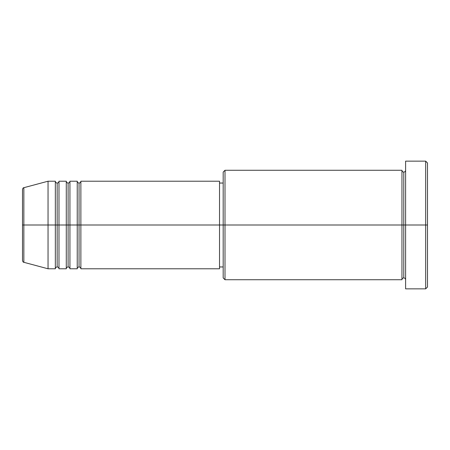 <?xml version="1.0" encoding="UTF-8"?>
<svg xmlns="http://www.w3.org/2000/svg" width="450" height="450" viewBox="0 0 450 450"><rect width="100%" height="100%" fill="white"/><g stroke="black" fill="none" stroke-linecap="round" stroke-linejoin="round"><path stroke-width="0.67" d="M22.5 225L22.5 260.539C22.849 261.793 23.299 262.378 23.85 262.305L23.85 225L23.85 262.305L23.85 225L22.5 225L22.5 189.461L22.5 225L48.043 225L23.85 225L23.85 187.695C23.299 187.622 22.849 188.207 22.5 189.461L22.5 225M405.608 279.731C405.495 278.629 404.887 278.016 403.785 277.903C402.683 278.016 402.069 278.629 401.957 279.731L401.957 170.269L401.957 225L403.785 225L403.785 172.097L403.785 225L403.785 172.097L403.785 225L405.608 225L405.608 288.849L405.608 161.151L405.608 225L425.678 225L425.678 288.849L425.678 225L427.5 225L427.5 162.973L427.5 287.027L427.5 225L225 225L225 279.731L225 225L219.527 225L219.527 268.785L219.527 225L80.876 225L80.876 181.215L80.876 225L79.054 225L79.054 183.043L79.054 225L77.231 225L77.231 181.215L77.231 225L69.93 225L69.93 181.215L69.93 225L68.108 225L68.108 183.043L68.108 225L66.285 225L66.285 181.215L66.285 225L58.984 225L58.984 181.215L58.984 225L57.161 225L57.161 183.043L57.161 225L55.339 225L55.339 181.215L55.339 225L48.043 225L48.043 268.785L48.043 225L55.339 225L55.339 181.215L48.043 181.215L48.043 225L48.043 181.215L23.85 187.695M80.876 268.785C80.764 267.683 80.156 267.069 79.054 266.957C77.951 267.069 77.344 267.683 77.231 268.785L77.231 225L79.054 225L79.054 183.043L79.054 266.957L79.054 225L79.054 266.957L79.054 225L80.876 225L80.876 268.785L219.527 268.785M69.93 268.785C69.817 267.683 69.21 267.069 68.108 266.957C67.005 267.069 66.398 267.683 66.285 268.785L66.285 225L68.108 225L68.108 183.043L68.108 266.957L68.108 225L68.108 266.957L68.108 225L69.93 225L69.93 268.785L77.231 268.785M58.984 268.785C58.871 267.683 58.264 267.069 57.161 266.957C56.059 267.069 55.451 267.683 55.339 268.785L55.339 225L57.161 225L57.161 183.043L57.161 266.957L57.161 225L57.161 266.957L57.161 225L58.984 225L58.984 268.785L66.285 268.785M55.339 181.215C55.451 182.317 56.059 182.931 57.161 183.043C58.264 182.931 58.871 182.317 58.984 181.215L58.984 225L66.285 225L66.285 181.215C66.398 182.317 67.005 182.931 68.108 183.043C69.21 182.931 69.817 182.317 69.93 181.215L69.93 225L77.231 225L77.231 181.215C77.344 182.317 77.951 182.931 79.054 183.043C80.156 182.931 80.764 182.317 80.876 181.215L80.876 225L219.527 225L219.527 181.215L219.527 225L223.178 225L223.178 277.903L223.178 172.097L223.178 225L401.957 225L401.957 170.269L225 170.269L225 225L225 170.269L223.178 172.097M425.678 225L425.678 161.151L425.678 225M401.957 225L401.957 279.731L401.957 225M403.785 225L403.785 277.903L403.785 225M55.339 225L55.339 268.785L55.339 225M58.984 225L58.984 268.785L58.984 225M66.285 225L66.285 268.785L66.285 225M69.93 225L69.93 268.785L69.93 225M77.231 225L77.231 268.785L77.231 225M80.876 225L80.876 268.785L80.876 225M401.957 279.731L225 279.731L223.178 277.903M405.608 288.849L425.678 288.849L427.5 287.027M401.957 170.269C402.069 171.371 402.683 171.984 403.785 172.097C404.887 171.984 405.495 171.371 405.608 170.269M223.178 266.957L219.527 266.957M55.339 268.785L48.043 268.785L23.85 262.305M66.285 181.215L58.984 181.215M427.5 162.973L425.678 161.151L405.608 161.151M223.178 183.043L219.527 183.043M219.527 181.215L80.876 181.215M77.231 181.215L69.93 181.215"/></g></svg>
